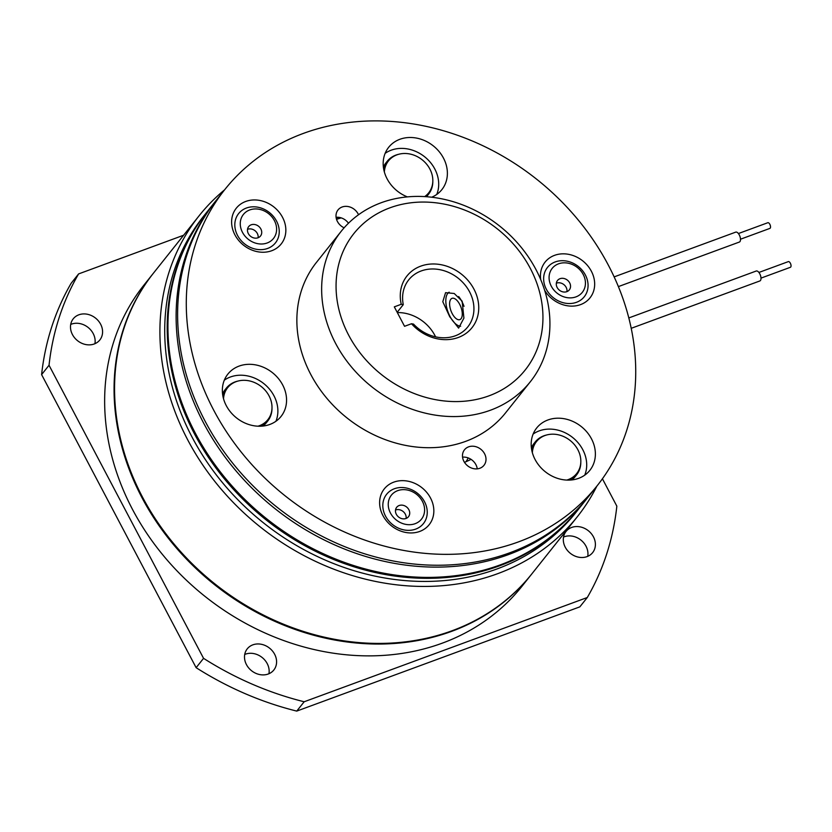 <?xml version="1.0" encoding="UTF-8"?>
<svg xmlns="http://www.w3.org/2000/svg" width="832" height="832" viewBox="0 0 832 832"><rect width="100%" height="100%" fill="white"/><g stroke="black" fill="none" stroke-linecap="round" stroke-linejoin="round"><path stroke-width="1.25" d="M587.038 556.618A16.994 14.446 38.5 0 0 592.644 552.614A16.994 14.446 38.5 0 0 591.23 533.551A16.994 14.446 38.5 0 0 571.657 527.446A16.994 14.446 38.5 0 0 566.051 531.45A16.994 14.446 38.5 0 0 567.476 550.514A16.994 14.446 38.5 0 0 587.038 556.618M587.735 556.338A16.994 14.446 38.5 0 0 581.235 540.342A16.994 14.446 38.5 0 0 564.221 536.786A16.994 14.446 38.5 0 0 563.524 537.066M94.224 343.98A16.994 14.446 38.5 0 0 99.83 339.976A16.994 14.446 38.5 0 0 98.415 320.913A16.994 14.446 38.5 0 0 78.842 314.808A16.994 14.446 38.5 0 0 73.237 318.812A16.994 14.446 38.5 0 0 74.662 337.875A16.994 14.446 38.5 0 0 94.224 343.98M94.921 343.699A16.994 14.446 38.5 0 0 88.421 327.704A16.994 14.446 38.5 0 0 71.406 324.147A16.994 14.446 38.5 0 0 70.71 324.428M268.226 674.014A16.994 14.446 38.5 0 0 273.832 670.01A16.994 14.446 38.5 0 0 272.418 650.946A16.994 14.446 38.5 0 0 252.855 644.842A16.994 14.446 38.5 0 0 247.25 648.846A16.994 14.446 38.5 0 0 248.664 667.909A16.994 14.446 38.5 0 0 268.226 674.014M268.934 673.733A16.994 14.446 38.5 0 0 262.434 657.738A16.994 14.446 38.5 0 0 245.419 654.181A16.994 14.446 38.5 0 0 244.712 654.462M468.25 457.943A120.838 102.7 -141.5 0 1 466.014 461.698M470.829 459.222A124.613 105.903 -141.5 0 1 470.028 459.857M153.514 273.073A241.675 205.39 38.5 0 0 153.265 273.385L143.842 285.22A241.675 205.39 38.5 0 0 164.029 556.369A241.675 205.39 38.5 0 0 442.312 643.146A241.675 205.39 38.5 0 0 522.038 586.206L531.45 574.371A241.675 205.39 38.5 0 0 531.7 574.059M153.265 273.385A241.675 205.39 38.5 0 0 173.441 544.534A241.675 205.39 38.5 0 0 451.724 631.322A241.675 205.39 38.5 0 0 531.45 574.371M596.866 486.117A241.675 205.39 -141.5 0 1 577.304 516.766A241.675 205.39 -141.5 0 1 497.578 573.716A241.675 205.39 -141.5 0 1 219.294 486.928A241.675 205.39 -141.5 0 1 199.108 215.779A241.675 205.39 -141.5 0 1 224.588 189.831M577.304 516.766L531.95 573.747A241.675 205.39 -141.5 0 1 452.223 630.698A241.675 205.39 -141.5 0 1 173.94 543.91A241.675 205.39 -141.5 0 1 153.764 272.761L199.108 215.779M578.438 509.278A237.89 202.186 -141.5 0 1 578.063 509.746L575.588 512.855A237.89 202.186 -141.5 0 1 497.11 568.911A237.89 202.186 -141.5 0 1 223.174 483.486A237.89 202.186 -141.5 0 1 203.31 216.57L205.785 213.46A237.89 202.186 -141.5 0 1 206.159 212.992M578.063 509.746A237.89 202.186 -141.5 0 1 499.585 565.802A237.89 202.186 -141.5 0 1 225.649 480.376A237.89 202.186 -141.5 0 1 205.785 213.46M296.743 711.1A302.089 256.745 -141.5 0 1 196.123 667.68L203.559 658.341A302.089 256.745 -141.5 0 0 304.179 701.761L296.743 711.1L579.852 606.85L587.288 597.511A302.089 256.745 -141.5 0 0 616.845 506.158L602.42 478.785M203.559 658.341L49.036 365.269L41.6 374.608L196.123 667.68M41.6 374.608A302.089 256.745 -141.5 0 1 71.167 283.254L78.603 273.915A302.089 256.745 -141.5 0 0 49.036 365.269M183.622 235.238L78.603 273.915M304.179 701.761L587.288 597.511M758.909 272.449L788.31 261.622A3.016 1.414 69.8 0 1 789.63 262.184A3.016 1.414 69.8 0 1 790.993 265.148A3.016 1.414 69.8 0 1 790.4 267.29L760.999 278.117M631.207 328.318L759.876 280.946A5.283 2.475 -110.2 0 0 760.906 277.202A5.283 2.475 -110.2 0 0 758.524 272.002A5.283 2.475 -110.2 0 0 756.215 271.024L628.805 317.938M738.4 233.553L767.801 222.726A3.016 1.414 69.8 0 1 770.411 225.857A3.016 1.414 69.8 0 1 769.891 228.394L740.49 239.221M618.374 286.603L739.367 242.05A5.283 2.475 -110.2 0 0 740.272 237.598A5.283 2.475 -110.2 0 0 735.717 232.128L614.141 276.89M385.143 153.358A33.987 28.881 -141.5 0 1 391.227 150.176A33.987 28.881 -141.5 0 1 427.565 159.359A33.987 28.881 -141.5 0 1 436.748 194.438M407.368 196.882A33.987 28.881 -141.5 0 1 388.69 147.285A33.987 28.881 -141.5 0 1 399.901 139.277A33.987 28.881 -141.5 0 1 439.036 151.486A33.987 28.881 -141.5 0 1 441.875 189.613A33.987 28.881 -141.5 0 1 431.694 197.215M533.135 434.065A33.987 28.881 -141.5 0 1 539.219 430.882A33.987 28.881 -141.5 0 1 575.557 440.066A33.987 28.881 -141.5 0 1 584.75 475.134M547.893 419.983A33.987 28.881 -141.5 0 1 587.028 432.182A33.987 28.881 -141.5 0 1 589.867 470.319A33.987 28.881 -141.5 0 1 578.656 478.327A33.987 28.881 -141.5 0 1 539.521 466.118A33.987 28.881 -141.5 0 1 536.682 427.991A33.987 28.881 -141.5 0 1 547.893 419.983M419.723 531.44A28.704 24.398 38.5 0 0 430.529 498.035A28.704 24.398 38.5 0 0 393.734 482.154A28.704 24.398 38.5 0 0 382.928 515.559A28.704 24.398 38.5 0 0 419.723 531.44M271.721 250.734A28.704 24.398 38.5 0 0 282.537 217.329A28.704 24.398 38.5 0 0 245.742 201.458A28.704 24.398 38.5 0 0 234.926 234.863A28.704 24.398 38.5 0 0 271.721 250.734M224.307 380.182A33.987 28.881 -141.5 0 1 230.402 377A33.987 28.881 -141.5 0 1 266.739 386.183A33.987 28.881 -141.5 0 1 275.922 421.262M239.075 366.101A33.987 28.881 -141.5 0 1 278.21 378.3A33.987 28.881 -141.5 0 1 281.05 416.437A33.987 28.881 -141.5 0 1 269.838 424.445A33.987 28.881 -141.5 0 1 230.703 412.235A33.987 28.881 -141.5 0 1 227.864 374.109A33.987 28.881 -141.5 0 1 239.075 366.101M544.669 290.358A28.704 24.398 38.5 0 0 580.549 304.616A28.704 24.398 38.5 0 0 591.354 271.211A28.704 24.398 38.5 0 0 554.559 255.341A28.704 24.398 38.5 0 0 540.717 279.604M462.55 457.153A12.459 10.587 -141.5 0 1 477.246 468.842M468.593 446.857A12.459 10.587 -141.5 0 1 482.945 451.329A12.459 10.587 -141.5 0 1 483.985 465.306A12.459 10.587 -141.5 0 1 479.877 468.25A12.459 10.587 -141.5 0 1 465.525 463.767A12.459 10.587 -141.5 0 1 464.485 449.79A12.459 10.587 -141.5 0 1 468.593 446.857M336.097 217.298A12.459 10.587 -141.5 0 1 348.473 223.226M344.126 227.802A12.459 10.587 -141.5 0 1 338.021 209.934A12.459 10.587 -141.5 0 1 342.139 207.002A12.459 10.587 -141.5 0 1 358.519 214.75M449.748 316.753L442.801 301.725L445.567 292.677L454.21 293.488L462.145 301.184L463.913 318.115L458.609 328.11L449.748 316.753M389.948 207.823A109.502 93.07 38.5 0 0 348.702 335.244A109.502 93.07 38.5 0 0 489.06 395.814A109.502 93.07 38.5 0 0 530.306 268.382A109.502 93.07 38.5 0 0 389.948 207.823M490.474 410.207A120.838 102.7 -141.5 0 1 351.333 366.818A120.838 102.7 -141.5 0 1 341.245 231.244A120.838 102.7 -141.5 0 1 381.098 202.769A120.838 102.7 -141.5 0 1 520.239 246.158A120.838 102.7 -141.5 0 1 530.338 381.732A120.838 102.7 -141.5 0 1 490.474 410.207M420.711 266.157A41.538 35.298 -141.5 0 1 473.949 289.13A41.538 35.298 -141.5 0 1 458.307 337.47A41.538 35.298 -141.5 0 1 411.497 323.742L413.525 324.095A37.762 32.094 38.5 0 0 455.354 335.785A37.762 32.094 38.5 0 0 467.813 326.882A37.762 32.094 38.5 0 0 464.662 284.523A37.762 32.094 38.5 0 0 421.179 270.962A37.762 32.094 38.5 0 0 408.72 279.854A37.762 32.094 38.5 0 0 403.27 304.647L401.242 304.294A41.538 35.298 -141.5 0 1 420.711 266.157M397.322 312.572A37.762 32.094 -141.5 0 1 435.583 336.846M530.338 381.732L505.554 412.87A120.838 102.7 -141.5 0 1 465.691 441.345A120.838 102.7 -141.5 0 1 326.55 397.956A120.838 102.7 -141.5 0 1 316.462 262.382L341.245 231.244M518.669 541.819A237.89 202.186 -141.5 0 1 244.733 456.394A237.89 202.186 -141.5 0 1 224.869 189.488A237.89 202.186 -141.5 0 1 303.347 133.422A237.89 202.186 -141.5 0 1 577.283 218.858A237.89 202.186 -141.5 0 1 597.147 485.763A237.89 202.186 -141.5 0 1 518.669 541.819M597.147 485.763L588.474 496.662A237.89 202.186 -141.5 0 1 509.995 552.718A237.89 202.186 -141.5 0 1 236.059 467.293A237.89 202.186 -141.5 0 1 216.195 200.387L224.869 189.488M401.242 304.294L394.306 306.852L404.55 326.3L411.497 323.742M397.176 312.302L403.27 304.647M587.725 497.598A237.89 202.186 -141.5 0 1 586.986 498.534A237.89 202.186 -141.5 0 1 508.508 554.59A237.89 202.186 -141.5 0 1 234.572 469.165A237.89 202.186 -141.5 0 1 214.708 202.249A237.89 202.186 -141.5 0 1 215.446 201.323M586.986 498.534L578.802 508.81A237.89 202.186 -141.5 0 1 500.323 564.866A237.89 202.186 -141.5 0 1 226.387 479.44A237.89 202.186 -141.5 0 1 206.523 212.524L214.708 202.249M471.047 459.368A132.163 112.32 -141.5 0 1 464.474 462.342M336.534 219.326A151.039 128.367 -141.5 0 1 341.224 217.89M336.222 218.067A151.039 128.367 -141.5 0 1 338.489 217.308M262.943 426.046A26.437 22.464 38.5 0 0 266.458 422.625L267.706 421.075A26.437 22.464 38.5 0 0 271.991 408.273M261.529 426.171A26.437 22.464 38.5 0 0 267.706 421.075M237.848 381.098A26.437 22.464 38.5 0 0 226.335 388.149L225.098 389.709A26.437 22.464 38.5 0 0 222.56 393.91M226.335 388.149A26.437 22.464 38.5 0 0 222.758 395.314M257.962 426.192A25.678 21.819 38.5 0 0 267.842 419.682A25.678 21.819 38.5 0 0 271.149 401.149A25.678 21.819 38.5 0 0 241.353 380.442A25.678 21.819 38.5 0 0 227.656 387.702L226.928 388.617A25.678 21.819 38.5 0 0 223.111 397.114M227.656 387.702A25.678 21.819 38.5 0 0 223.527 398.788M259.698 426.234A25.678 21.819 38.5 0 0 267.114 420.597L267.842 419.682M546.676 434.98A26.437 22.464 38.5 0 0 535.163 442.031L533.926 443.591A26.437 22.464 38.5 0 0 531.378 447.793M570.346 480.054A26.437 22.464 38.5 0 0 576.524 474.958A26.437 22.464 38.5 0 0 579.322 470.153A26.437 22.464 38.5 0 0 580.809 462.155M535.163 442.031A26.437 22.464 38.5 0 0 532.366 446.836A26.437 22.464 38.5 0 0 531.586 449.197M571.761 479.929A26.437 22.464 38.5 0 0 575.286 476.507L576.524 474.958M398.674 154.284A26.437 22.464 38.5 0 0 387.161 161.335L385.923 162.895A26.437 22.464 38.5 0 0 383.386 167.086M387.161 161.335A26.437 22.464 38.5 0 0 383.583 168.49M426.514 196.726A26.437 22.464 38.5 0 0 427.294 195.811L428.532 194.251A26.437 22.464 38.5 0 0 432.817 181.449M426.202 196.695A26.437 22.464 38.5 0 0 428.532 194.251M568.516 480.116A25.678 21.819 38.5 0 0 575.931 474.479L576.67 473.564A25.678 21.819 38.5 0 0 573.643 443.747A25.678 21.819 38.5 0 0 539.334 438.703A25.678 21.819 38.5 0 0 536.484 441.584A25.678 21.819 38.5 0 0 532.355 452.67M566.79 480.074A25.678 21.819 38.5 0 0 573.81 476.445A25.678 21.819 38.5 0 0 576.67 473.564M536.484 441.584L535.756 442.499A25.678 21.819 38.5 0 0 531.929 450.996M424.674 196.602A25.678 21.819 38.5 0 0 428.667 192.868A25.678 21.819 38.5 0 0 432.037 186.295A25.678 21.819 38.5 0 0 414.742 155.459A25.678 21.819 38.5 0 0 388.492 160.888L387.754 161.803A25.678 21.819 38.5 0 0 384.384 168.366A25.678 21.819 38.5 0 0 383.937 170.3M388.492 160.888A25.678 21.819 38.5 0 0 385.122 167.45A25.678 21.819 38.5 0 0 384.353 171.974M425.121 196.622A25.678 21.819 38.5 0 0 427.939 193.783L428.667 192.868M556.348 283.192A7.55 6.417 -141.5 0 1 561.943 283.442A7.55 6.417 -141.5 0 1 566.946 291.616M561.35 291.366A7.55 6.417 -141.5 0 1 557.513 280.467A7.55 6.417 -141.5 0 1 565.49 278.99A7.55 6.417 -141.5 0 1 569.327 289.879A7.55 6.417 -141.5 0 1 561.35 291.366M572.312 262.85A23.525 19.989 -141.5 0 1 587.111 291.491A23.525 19.989 -141.5 0 1 559.395 301.382A23.525 19.989 -141.5 0 1 544.596 272.74A23.525 19.989 -141.5 0 1 572.312 262.85M572.541 264.586A19.25 16.359 -141.5 0 1 584.657 288.028A19.25 16.359 -141.5 0 1 561.974 296.119A19.25 16.359 -141.5 0 1 549.858 272.678A19.25 16.359 -141.5 0 1 572.541 264.586M247.53 229.31A7.55 6.417 -141.5 0 1 257.993 235.269A7.55 6.417 -141.5 0 1 258.118 237.734M261.55 230.807A7.55 6.417 -141.5 0 1 260.51 235.997A7.55 6.417 -141.5 0 1 253.302 237.775A7.55 6.417 -141.5 0 1 247.645 231.774A7.55 6.417 -141.5 0 1 248.685 226.595A7.55 6.417 -141.5 0 1 255.892 224.806A7.55 6.417 -141.5 0 1 261.55 230.807M235.394 229.746A23.525 19.989 -141.5 0 1 252.002 206.856A23.525 19.989 -141.5 0 1 278.668 226.72A23.525 19.989 -141.5 0 1 262.07 249.61A23.525 19.989 -141.5 0 1 235.394 229.746M240.729 227.708A19.25 16.359 -141.5 0 1 254.311 208.978A19.25 16.359 -141.5 0 1 276.141 225.233A19.25 16.359 -141.5 0 1 262.558 243.963A19.25 16.359 -141.5 0 1 240.729 227.708M395.522 510.006A7.55 6.417 -141.5 0 1 403.042 511.43A7.55 6.417 -141.5 0 1 406.11 518.44M397.717 506.293A7.55 6.417 -141.5 0 1 407.222 507.53A7.55 6.417 -141.5 0 1 408.502 516.693A7.55 6.417 -141.5 0 1 407.472 517.691A7.55 6.417 -141.5 0 1 397.956 516.454A7.55 6.417 -141.5 0 1 396.687 507.291A7.55 6.417 -141.5 0 1 397.717 506.293M420.212 526.687A23.525 19.989 -141.5 0 1 388.804 520.926A23.525 19.989 -141.5 0 1 389.844 491.182A23.525 19.989 -141.5 0 1 421.252 496.933A23.525 19.989 -141.5 0 1 420.212 526.687M418.85 521.695A19.25 16.359 -141.5 0 1 393.151 516.994A19.25 16.359 -141.5 0 1 394.004 492.638A19.25 16.359 -141.5 0 1 419.702 497.349A19.25 16.359 -141.5 0 1 418.85 521.695M461.074 318.698A11.326 5.304 69.8 0 1 452.223 313.643A11.326 5.304 69.8 0 1 450.819 299.25A11.326 5.304 69.8 0 1 458.962 303.066A11.326 5.304 69.8 0 1 462.072 311.501A11.326 5.304 69.8 0 1 461.074 318.698M460.658 326.227A18.127 8.486 69.8 0 1 457.038 324.948A18.127 8.486 69.8 0 1 446.41 296.098A18.127 8.486 69.8 0 1 447.741 293.415A18.127 8.486 69.8 0 1 449.166 292.198M458.65 296.535A18.127 8.486 69.8 0 1 464.017 306.342"/></g></svg>
